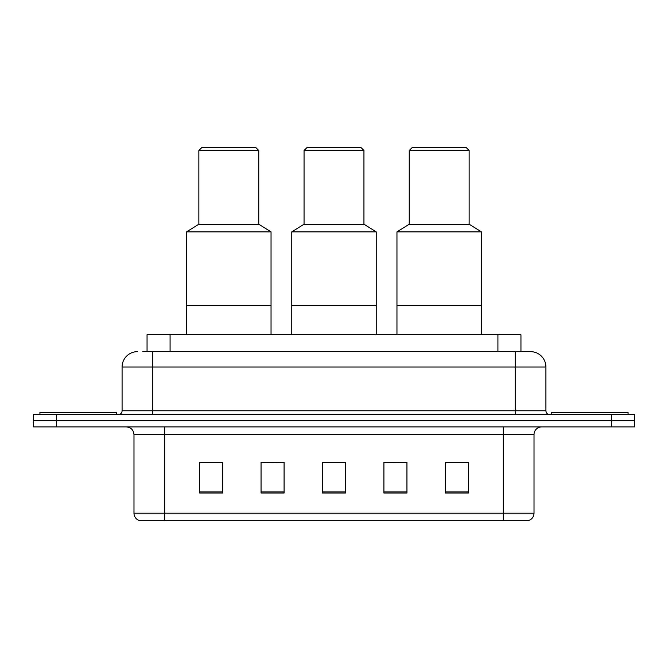 <?xml version="1.0" encoding="UTF-8"?>
<svg xmlns="http://www.w3.org/2000/svg" width="668" height="668" viewBox="0 0 668 668"><rect width="100%" height="100%" fill="white"/><g stroke="black" fill="none" stroke-linecap="round" stroke-linejoin="round"><path stroke-width="1" d="M142.818 351.66L152.797 351.66L142.818 351.66L147.052 351.66L147.052 334.768L520.948 334.768L520.948 351.66M137.441 351.66A15.356 15.356 0 0 0 122.085 367.016L122.085 410.778A3.841 3.841 0 0 1 118.244 414.619M530.559 351.66A15.356 15.356 0 0 1 545.915 367.016L152.797 367.016L152.797 351.66L530.325 351.66M545.915 367.016L545.915 410.778C546.148 413.116 547.426 414.394 549.756 414.619M56.438 414.619L33.4 414.619L33.4 420.765L56.438 420.765L33.4 420.765L33.4 426.902L56.438 426.902L56.438 420.765L611.562 420.765L56.438 420.765L56.438 414.619L611.562 414.619L611.562 420.765L634.6 420.765L611.562 420.765L611.562 426.902L56.438 426.902M611.562 426.902L634.6 426.902L634.6 414.619L611.562 414.619M534.016 513.208C533.807 516.89 531.962 519.345 528.488 520.581L503.305 520.581L503.305 513.208L534.016 513.208L534.016 434.584A7.682 7.682 0 0 1 541.698 426.902M503.305 520.581L139.512 520.581A7.682 7.682 0 0 1 133.984 513.208L133.984 434.584C133.525 429.916 130.97 427.361 126.302 426.902M468.368 493.017L468.368 462.298L445.331 462.298L445.331 493.017L468.368 493.017M406.946 493.017L406.946 462.298L383.908 462.298L383.908 493.017L406.946 493.017M222.669 493.017L222.669 462.298L199.632 462.298L199.632 493.017L222.669 493.017M284.092 493.017L284.092 462.298L261.054 462.298L261.054 493.017L284.092 493.017M345.515 493.017L345.515 462.298L322.485 462.298L322.485 493.017L345.515 493.017M284.092 462.298L261.054 462.456L284.092 462.298M406.946 462.298L383.908 462.456L406.946 462.298M345.515 462.456L322.485 462.456M222.669 462.456L199.632 462.456M468.368 462.456L445.331 462.456M116.708 414.619L116.708 412.315L39.93 412.315L39.93 414.619M271.041 334.768L271.041 231.879L186.581 231.879L186.581 305.593L271.041 305.593L186.581 305.593L186.581 334.768M271.041 231.879L258.758 224.206L198.864 224.206L186.581 231.879M258.758 224.206L258.758 150.492L198.864 150.492L198.864 224.206M258.758 150.492L255.685 147.419L201.936 147.419L198.864 150.492M376.226 334.768L376.226 231.879L291.774 231.879L291.774 305.593L376.226 305.593L291.774 305.593L291.774 334.768M376.226 231.879L363.943 224.206L304.057 224.206L291.774 231.879M363.943 224.206L363.943 150.492L304.057 150.492L304.057 224.206M363.943 150.492L360.87 147.419L307.13 147.419L304.057 150.492M481.419 334.768L481.419 231.879L396.959 231.879L396.959 305.593L481.419 305.593L396.959 305.593L396.959 334.768M481.419 231.879L469.136 224.206L409.242 224.206L396.959 231.879M469.136 224.206L469.136 150.492L409.242 150.492L409.242 224.206M469.136 150.492L466.064 147.419L412.315 147.419L409.242 150.492M628.07 414.619L628.07 412.315L551.292 412.315L551.292 414.619M170.081 351.66L170.081 334.768M497.919 351.66L497.919 334.768M152.797 414.619L152.797 367.016L122.085 367.016M122.085 410.778L545.915 410.778M515.203 351.66L515.203 414.619M503.305 426.902L503.305 434.584L133.984 434.584M534.016 434.584L503.305 434.584L503.305 513.208L164.695 513.208L164.695 520.581M133.984 513.208L164.695 513.208L164.695 426.902M345.515 491.949L322.485 491.949M284.092 491.949L261.054 491.949M222.669 491.949L199.632 491.949M406.946 491.949L383.908 491.949M468.368 491.949L445.331 491.949"/></g></svg>
